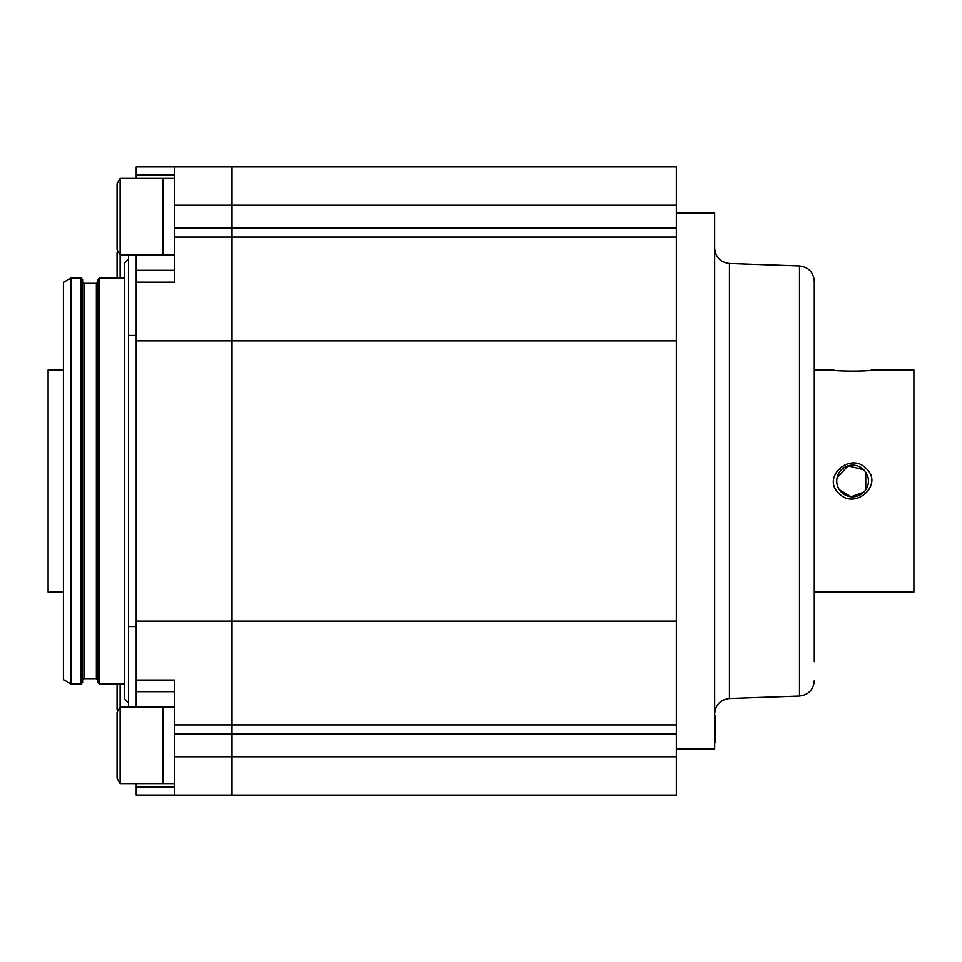 <?xml version="1.0" encoding="UTF-8"?>
<svg xmlns="http://www.w3.org/2000/svg" width="962" height="962" viewBox="0 0 962 962"><rect width="100%" height="100%" fill="white"/><g stroke="black" fill="none" stroke-linecap="round" stroke-linejoin="round"><path stroke-width="1.44" d="M714.694 715.993L715.451 715.993L715.451 742.808L714.694 742.808M174.519 707.022L163.035 707.022L163.035 783.645L174.519 783.645M120.118 783.645L117.063 778.282L117.063 712.385L120.118 707.022L162.65 707.022L162.65 783.645L120.118 783.645L120.118 684.042M174.519 178.355L163.035 178.355L163.035 254.978L174.519 254.978M120.118 178.355L120.118 254.978L117.063 249.615L117.063 183.718L120.118 178.355L162.65 178.355L162.65 254.978L120.118 254.978L120.118 277.958M174.519 691.702L136.207 691.702L136.207 680.074L174.519 680.074L174.519 795.141L231.601 795.141L136.207 795.141L136.207 783.645M136.207 707.022L136.207 691.702M174.519 786.868L136.207 786.868M174.519 270.298L136.207 270.298L136.207 282.155L174.519 282.155L174.519 237.049L676.382 237.049L676.382 166.859L231.986 166.859L676.382 166.859M174.519 166.859L231.601 166.859L136.207 166.859L174.519 166.859L174.519 237.049M174.519 175.144L136.207 175.144L136.207 178.355M136.207 270.298L136.207 254.978M814.297 369.901L833.453 369.901C833.14 371.476 872.125 371.464 871.764 369.901L913.9 369.901L913.9 592.099L814.297 592.099M839.537 493.951C855.675 510.305 884.631 483.886 865.692 468.061C849.578 451.695 820.55 478.09 839.537 493.951M841.353 492.147A15.837 15.837 0 0 1 856.733 465.704A15.837 15.837 0 0 1 866.293 488.961A15.837 15.837 0 0 1 841.353 492.147M174.519 724.951L231.986 724.951L231.986 340.861L676.382 340.861L676.382 795.141L231.986 795.141L676.382 795.141M676.382 212.83L714.694 212.83L714.694 749.17L676.382 749.17M174.519 756.829L231.986 756.829L231.986 795.141M676.382 756.829L231.986 756.829L231.986 733.958L676.382 733.958M676.382 724.951L231.986 724.951L231.601 795.141M174.519 733.958L231.601 733.958L231.601 205.171L676.382 205.171M839.441 489.802L851.045 496.765L863.804 492.195M865.764 489.814L865.776 472.198M863.816 469.805L848.015 465.848L837.072 477.898M63.42 369.901L48.1 369.901L48.1 592.099L63.42 592.099M71.092 277.958L63.42 282.407L63.42 679.593L71.092 684.042L71.092 277.958L81.049 277.958L81.049 684.042L82.576 682.515L82.576 279.485L81.049 277.958M136.207 680.074L136.207 621.139L676.382 621.139M136.207 282.155L136.207 621.139M136.207 175.144L136.207 174.447L174.519 174.447M136.207 166.859L136.207 174.447M231.601 166.859L231.601 205.171L174.519 205.171M231.986 166.859L231.986 340.861L136.207 340.861M676.382 340.861L676.382 237.049M117.063 684.042L117.063 709.331L117.929 710.858M117.929 251.142L117.063 252.669L117.063 277.958M814.297 481L814.297 300.336M814.297 680.747C813.455 689.802 808.537 694.913 799.506 696.067L799.506 265.933C808.537 267.087 813.455 272.198 814.297 281.253L814.297 661.664M128.547 254.978L128.547 707.022M128.547 258.802L124.723 262.638L124.723 699.362L128.547 703.198M124.723 277.958L99.435 277.958L99.435 684.042L124.723 684.042M99.435 277.958L97.908 279.485L97.908 682.515L99.435 684.042M82.576 281.794L82.576 680.206L84.115 678.679L84.115 283.321L82.576 281.794M174.519 228.042L676.382 228.042M799.506 265.933L729.473 263.468L729.473 698.532C720.454 699.687 715.524 704.785 714.694 713.852M136.207 787.553L174.519 787.553M136.207 335.425L128.547 335.425M136.207 626.575L128.547 626.575M97.908 281.794L96.368 283.321L96.368 678.679L97.908 680.206M729.473 263.468C720.454 262.313 715.524 257.215 714.694 248.148M174.519 795.117L136.207 795.117M174.519 166.883L136.207 166.883M799.506 696.067L729.473 698.532M96.368 283.321L84.115 283.321M96.368 678.679L84.115 678.679M81.049 684.042L71.092 684.042"/></g></svg>
